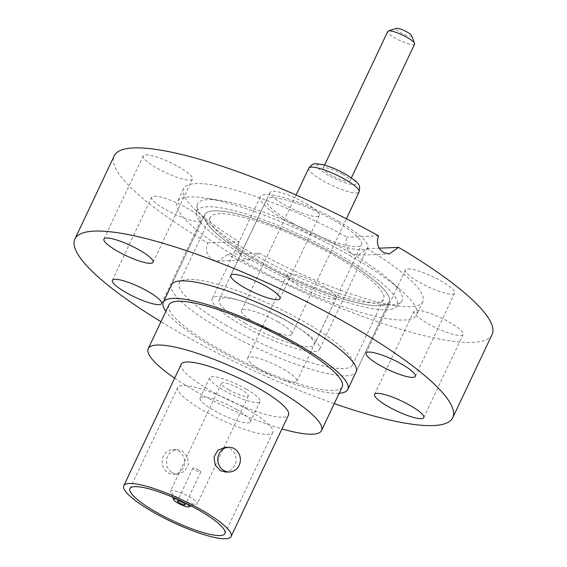 <?xml version="1.0" encoding="UTF-8"?>
<svg xmlns="http://www.w3.org/2000/svg" width="567" height="567" viewBox="0 0 567 567"><rect width="100%" height="100%" fill="white"/><g stroke="black" fill="none" stroke-linecap="round" stroke-linejoin="round"><path stroke-width="0.43" stroke-dasharray="2.83 2.13" d="M338.733 256.56A102.017 20.844 25.3 0 1 389.182 301.892A102.017 20.844 25.3 0 1 255.164 260.026A102.017 20.844 25.3 0 1 204.715 214.695A102.017 20.844 25.3 0 1 338.733 256.56A102.017 20.844 25.3 0 1 389.182 301.892A102.017 20.844 25.3 0 1 255.164 260.026A102.017 20.844 25.3 0 1 204.715 214.695A102.017 20.844 25.3 0 1 338.733 256.56M356.076 371.931L389.182 301.892L356.076 371.931A102.017 20.844 25.3 0 1 222.058 330.072A102.017 20.844 25.3 0 1 171.61 284.733L204.715 214.695L171.61 284.733M253.456 254.2A113.145 23.119 -154.7 0 0 401.046 302.076A113.145 23.119 -154.7 0 0 389.26 279.9A113.145 23.119 -154.7 0 0 346.139 250.352A113.145 23.119 -154.7 0 0 221.662 200.675A113.145 23.119 -154.7 0 0 197.047 205.651A113.145 23.119 -154.7 0 0 253.456 254.2M251.62 260.175A110.671 22.616 -154.7 0 0 395.986 307.009A110.671 22.616 -154.7 0 0 342.277 256.412A110.671 22.616 -154.7 0 0 196.451 212.689A110.671 22.616 -154.7 0 0 251.62 260.175M351.072 256.199A132.317 27.039 -154.7 0 0 205.509 198.11A132.317 27.039 -154.7 0 0 177.251 201.902A132.317 27.039 -154.7 0 0 242.683 260.7A132.317 27.039 -154.7 0 0 416.504 314.997A132.317 27.039 -154.7 0 0 401.5 290.751A132.317 27.039 -154.7 0 0 351.072 256.199M145.762 154.834A27.202 5.557 25.3 0 1 174.7 164.699A27.202 5.557 25.3 0 1 192.411 179.115A27.202 5.557 25.3 0 1 189.874 180.143A27.202 5.557 25.3 0 1 160.943 170.284A27.202 5.557 25.3 0 1 143.224 155.861A27.202 5.557 25.3 0 1 145.762 154.834M154.217 196.125A27.202 5.557 25.3 0 1 183.155 205.991A27.202 5.557 25.3 0 1 200.874 220.407A27.202 5.557 25.3 0 1 198.33 221.442A27.202 5.557 25.3 0 1 169.398 211.576A27.202 5.557 25.3 0 1 151.68 197.153A27.202 5.557 25.3 0 1 154.217 196.125M322.758 285.995A27.202 5.557 25.3 0 1 336.21 298.079A27.202 5.557 25.3 0 1 300.475 286.916A27.202 5.557 25.3 0 1 287.015 274.825A27.202 5.557 25.3 0 1 322.758 285.995M283.443 369.167A27.202 5.557 25.3 0 1 296.895 381.258A27.202 5.557 25.3 0 1 261.153 370.088A27.202 5.557 25.3 0 1 247.701 358.004A27.202 5.557 25.3 0 1 283.443 369.167M416.44 310.177A27.202 5.557 25.3 0 1 445.371 320.043A27.202 5.557 25.3 0 1 463.09 334.459A27.202 5.557 25.3 0 1 460.553 335.494A27.202 5.557 25.3 0 1 431.622 325.628A27.202 5.557 25.3 0 1 413.903 311.205A27.202 5.557 25.3 0 1 416.44 310.177M407.985 268.878A27.202 5.557 25.3 0 1 436.916 278.744A27.202 5.557 25.3 0 1 454.635 293.167A27.202 5.557 25.3 0 1 452.097 294.195A27.202 5.557 25.3 0 1 423.166 284.329A27.202 5.557 25.3 0 1 405.448 269.913A27.202 5.557 25.3 0 1 407.985 268.878M305.847 203.404A27.202 5.557 25.3 0 1 319.299 215.495A27.202 5.557 25.3 0 1 283.557 204.333A27.202 5.557 25.3 0 1 270.105 192.241A27.202 5.557 25.3 0 1 305.847 203.404M259.225 253.151A132.317 27.039 -154.7 0 0 422.784 301.708A132.317 27.039 -154.7 0 0 367.14 248.672L357.805 255.27L352.178 253.853C346.317 249.721 344.623 244.157 347.089 237.169A132.317 27.039 -154.7 0 0 183.531 188.613A132.317 27.039 -154.7 0 0 239.175 241.648C236.552 248.644 238.09 254.214 243.796 258.354L249.537 259.764L259.225 253.151L227.743 254.463L218.118 261.068L212.391 259.658C206.657 255.519 205.091 249.948 207.692 242.952A208.982 42.702 25.3 0 1 114.222 155.847M334.268 403.598A208.982 42.702 25.3 0 1 178.251 331.886A208.982 42.702 25.3 0 1 160.978 321.687M492.099 334.473A208.982 42.702 25.3 0 1 227.743 254.463M378.579 235.858L347.089 237.169M207.692 242.952L239.175 241.648M367.14 248.672L379.203 248.176M198.62 469.986A4.33 0.886 -154.7 0 0 192.936 468.207A4.33 0.886 -154.7 0 0 195.076 470.135A4.33 0.886 -154.7 0 0 200.761 471.907A4.33 0.886 -154.7 0 0 198.62 469.986M342.603 174.317A14.841 3.033 25.3 0 1 349.938 180.916A14.841 3.033 25.3 0 1 330.448 174.827A14.841 3.033 25.3 0 1 323.112 168.229A14.841 3.033 25.3 0 1 342.603 174.317M414.605 44.113A14.841 3.033 25.3 0 1 395.114 38.024A14.841 3.033 25.3 0 1 387.771 31.433M411.585 35.586A8.654 1.772 25.3 0 1 408.268 35.919A8.654 1.772 25.3 0 1 400.231 32.447A8.654 1.772 25.3 0 1 396.283 28.35M278.05 321.907A27.826 5.684 25.3 0 1 291.807 334.275A27.826 5.684 25.3 0 1 255.256 322.857A27.826 5.684 25.3 0 1 241.499 310.489A27.826 5.684 25.3 0 1 278.05 321.907M184.962 502.794A8.654 1.772 -154.7 0 0 184.877 502.745A8.654 1.772 -154.7 0 0 179.101 500.023M177.84 497.67A14.841 3.033 -154.7 0 0 196.763 504.191A14.841 3.033 -154.7 0 0 197.33 503.758A14.841 3.033 -154.7 0 0 189.995 497.167A14.841 3.033 -154.7 0 0 170.504 491.079A14.841 3.033 -154.7 0 0 170.525 491.787A14.841 3.033 -154.7 0 0 177.84 497.67M228.792 389.869A14.841 3.033 -154.7 0 0 248.289 395.964A14.841 3.033 -154.7 0 0 240.947 389.366A14.841 3.033 -154.7 0 0 221.456 383.278A14.841 3.033 -154.7 0 0 228.792 389.869M236.666 409.459A27.826 5.684 -154.7 0 0 200.116 398.041A27.826 5.684 -154.7 0 0 213.872 410.409A27.826 5.684 -154.7 0 0 250.423 421.827A27.826 5.684 -154.7 0 0 236.666 409.459M246.269 389.146A27.826 5.684 -154.7 0 0 209.719 377.728A27.826 5.684 -154.7 0 0 223.476 390.096A27.826 5.684 -154.7 0 0 260.026 401.514A27.826 5.684 -154.7 0 0 246.269 389.146M246.794 409.041A52.554 10.738 -154.7 0 0 177.755 387.474A52.554 10.738 -154.7 0 0 203.744 410.827A52.554 10.738 -154.7 0 0 272.784 432.394A52.554 10.738 -154.7 0 0 246.794 409.041M168.215 472.857A12.368 11.276 87.6 0 0 173.906 474.267A12.368 11.276 87.6 0 0 184.41 464.649A12.368 11.276 87.6 0 0 178.562 450.971A12.368 11.276 87.6 0 0 172.878 449.56A12.368 11.276 87.6 0 0 162.368 459.178A12.368 11.276 87.6 0 0 168.215 472.857M171.766 472.708L177.577 474.111L184.651 471.269L188.45 464.486L187.344 456.584L182.106 450.822L176.557 449.404L170.128 452.225L166.415 459.015L166.918 466.917L171.766 472.708M224.915 447.398L230.734 448.802L235.567 454.585L236.085 462.495L232.364 469.292L225.935 472.105M181.206 364.255A59.358 12.127 -154.7 0 0 210.563 390.628A59.358 12.127 -154.7 0 0 288.532 414.987M174.636 378.154A95.837 19.583 -154.7 0 0 195.622 391.251A95.837 19.583 -154.7 0 0 281.962 428.886M168.923 304.89A95.837 19.583 -154.7 0 0 216.31 347.472A95.837 19.583 -154.7 0 0 342.206 386.8M292.494 223.072A52.554 10.738 25.3 0 1 266.504 199.719A52.554 10.738 25.3 0 1 335.544 221.286A52.554 10.738 25.3 0 1 361.533 244.639A52.554 10.738 25.3 0 1 292.494 223.072M245.128 323.275A52.554 10.738 25.3 0 1 219.138 299.922A52.554 10.738 25.3 0 1 288.178 321.489A52.554 10.738 25.3 0 1 314.168 344.842A52.554 10.738 25.3 0 1 245.128 323.275M338.329 221.173A59.358 12.127 25.3 0 1 367.685 247.545A59.358 12.127 25.3 0 1 289.709 223.185A59.358 12.127 25.3 0 1 260.359 196.813A59.358 12.127 25.3 0 1 338.329 221.173M290.219 322.949A59.358 12.127 25.3 0 1 319.575 349.322A59.358 12.127 25.3 0 1 241.599 324.969A59.358 12.127 25.3 0 1 212.249 298.589A59.358 12.127 25.3 0 1 290.219 322.949M257.702 259.92A95.837 19.583 25.3 0 1 210.307 217.338A95.837 19.583 25.3 0 1 336.203 256.667A95.837 19.583 25.3 0 1 383.597 299.248A95.837 19.583 25.3 0 1 257.702 259.92M226.658 325.586A95.837 19.583 25.3 0 1 179.264 283.004A95.837 19.583 25.3 0 1 305.159 322.325A95.837 19.583 25.3 0 1 352.554 364.914A95.837 19.583 25.3 0 1 226.658 325.586M339.151 393.264A102.017 20.844 25.3 0 1 213.78 347.578A102.017 20.844 25.3 0 1 165.869 311.347M308.781 168.151A27.826 5.684 -154.7 0 0 322.545 180.519A27.826 5.684 -154.7 0 0 359.095 191.937M345.388 174.204A21.638 4.423 25.3 0 1 354.07 184.644A21.638 4.423 25.3 0 1 327.662 174.941A21.638 4.423 25.3 0 1 318.98 164.501A21.638 4.423 25.3 0 1 345.388 174.204M395.986 307.009L401.046 302.076M221.662 200.675L205.509 198.11M153.097 262.287L192.411 179.115M161.552 303.579L200.874 220.407M296.895 381.258L336.21 298.079M423.776 417.631L463.09 334.459M415.32 376.339L454.635 293.167M279.985 298.667L319.299 215.495M422.784 301.708L416.504 314.997M183.531 188.613L177.251 201.902M230.79 275.413L270.105 192.241M366.126 353.085L405.448 269.913M374.589 394.377L413.903 311.205M247.701 358.004L287.015 274.825M112.365 280.332L151.68 197.153M103.91 239.033L143.224 155.861M389.26 279.9L401.5 290.751M196.451 212.689L197.047 205.651M249.537 259.764L218.118 261.068M357.805 255.27L389.224 253.966M192.936 468.207L177.414 501.044M349.938 180.916L351.412 177.797M291.807 334.275L346.402 218.784M191.32 506.012L196.763 504.191M248.289 395.964L197.33 503.758M209.719 377.728L200.116 398.041M177.755 387.474L129.935 488.641M173.906 474.267L177.577 474.111M219.138 299.922L266.504 199.719M367.685 247.545L319.575 349.322M179.264 283.004L210.307 217.338M352.554 364.914L383.597 299.248M260.359 196.813L212.249 298.589M314.168 344.842L361.533 244.639M172.878 449.56L176.557 449.404M272.784 432.394L224.964 533.561M260.026 401.514L250.423 421.827M221.456 383.278L170.504 491.079M172.581 497.153L170.525 491.787M241.499 310.489L296.087 195.005M323.112 168.229L324.586 165.11M200.761 471.907L185.246 504.736"/><path stroke-width="0.85" d="M165.869 311.347A102.017 20.844 25.3 0 1 163.331 302.246L171.61 284.733A102.017 20.844 25.3 0 1 305.627 326.599A102.017 20.844 25.3 0 1 356.076 371.931L347.798 389.444A102.017 20.844 25.3 0 1 339.151 393.264M106.447 238.005A27.202 5.557 25.3 0 1 135.378 247.871A27.202 5.557 25.3 0 1 153.097 262.287A27.202 5.557 25.3 0 1 150.56 263.322A27.202 5.557 25.3 0 1 121.629 253.456A27.202 5.557 25.3 0 1 103.91 239.033A27.202 5.557 25.3 0 1 106.447 238.005M114.903 279.297A27.202 5.557 25.3 0 1 143.834 289.163A27.202 5.557 25.3 0 1 161.552 303.579A27.202 5.557 25.3 0 1 159.015 304.614A27.202 5.557 25.3 0 1 130.084 294.748A27.202 5.557 25.3 0 1 112.365 280.332A27.202 5.557 25.3 0 1 114.903 279.297M377.126 393.349A27.202 5.557 25.3 0 1 406.057 403.215A27.202 5.557 25.3 0 1 423.776 417.631A27.202 5.557 25.3 0 1 421.238 418.666A27.202 5.557 25.3 0 1 392.3 408.8A27.202 5.557 25.3 0 1 374.589 394.377A27.202 5.557 25.3 0 1 377.126 393.349M368.67 352.057A27.202 5.557 25.3 0 1 397.602 361.923A27.202 5.557 25.3 0 1 415.32 376.339A27.202 5.557 25.3 0 1 412.783 377.374A27.202 5.557 25.3 0 1 383.845 367.508A27.202 5.557 25.3 0 1 366.126 353.085A27.202 5.557 25.3 0 1 368.67 352.057M266.525 286.576A27.202 5.557 25.3 0 1 279.985 298.667A27.202 5.557 25.3 0 1 244.242 287.504A27.202 5.557 25.3 0 1 230.79 275.413A27.202 5.557 25.3 0 1 266.525 286.576M160.978 321.687A208.982 42.702 25.3 0 1 74.901 239.026A208.982 42.702 25.3 0 1 349.435 324.785A208.982 42.702 25.3 0 1 452.778 417.645A208.982 42.702 25.3 0 1 334.268 403.598M379.203 248.176L398.629 247.368L389.224 253.966L383.576 252.549C377.75 248.417 376.084 242.853 378.579 235.858A208.982 42.702 25.3 0 0 114.222 155.847L74.901 239.026M398.629 247.368A208.982 42.702 25.3 0 1 492.099 334.473L452.778 417.645M183.106 502.816A4.33 0.886 -154.7 0 0 177.414 501.044A4.33 0.886 -154.7 0 0 179.555 502.964A4.33 0.886 -154.7 0 0 185.246 504.736A4.33 0.886 -154.7 0 0 183.106 502.816M324.586 165.11L387.771 31.433A14.841 3.033 25.3 0 1 388.338 31.001A14.841 3.033 25.3 0 1 407.269 37.521A14.841 3.033 25.3 0 1 414.583 43.404A14.841 3.033 25.3 0 1 414.605 44.113L351.412 177.797M388.338 31.001L396.283 28.35A8.654 1.772 25.3 0 1 407.319 32.156A8.654 1.772 25.3 0 1 411.585 35.586L414.583 43.404M179.101 500.023A8.654 1.772 -154.7 0 0 173.516 499.605A8.654 1.772 -154.7 0 0 177.783 503.035A8.654 1.772 -154.7 0 0 188.825 506.841A8.654 1.772 -154.7 0 0 184.962 502.794M198.974 510.208A52.554 10.738 -154.7 0 0 129.935 488.641A52.554 10.738 -154.7 0 0 155.925 511.994A52.554 10.738 -154.7 0 0 224.964 533.561A52.554 10.738 -154.7 0 0 198.974 510.208M234.277 448.653A12.368 11.276 -92.4 0 1 240.125 462.332A12.368 11.276 -92.4 0 1 229.614 471.957A12.368 11.276 -92.4 0 1 223.93 470.546A12.368 11.276 -92.4 0 1 218.082 456.867A12.368 11.276 -92.4 0 1 228.593 447.243A12.368 11.276 -92.4 0 1 234.277 448.653M229.614 471.957L225.935 472.105L220.386 470.688L215.148 464.919L214.042 457.045L217.834 450.248L224.915 447.398L228.593 447.243M153.14 512.107A59.358 12.127 -154.7 0 0 231.116 536.467A59.358 12.127 -154.7 0 0 201.76 510.087A59.358 12.127 -154.7 0 0 123.79 485.735A59.358 12.127 -154.7 0 0 153.14 512.107M231.116 536.467L288.532 414.987A59.358 12.127 -154.7 0 0 259.183 388.615A59.358 12.127 -154.7 0 0 181.206 364.255L123.79 485.735M281.962 428.886A95.837 19.583 -154.7 0 0 321.517 430.58A95.837 19.583 -154.7 0 0 274.123 387.991A95.837 19.583 -154.7 0 0 148.228 348.662A95.837 19.583 -154.7 0 0 174.636 378.154M321.517 430.58L342.206 386.8A95.837 19.583 -154.7 0 0 294.819 344.219A95.837 19.583 -154.7 0 0 168.923 304.89L148.228 348.662M163.331 302.246A102.017 20.844 25.3 0 1 297.349 344.112A102.017 20.844 25.3 0 1 347.798 389.444M359.095 191.937A27.826 5.684 -154.7 0 0 345.331 179.569A27.826 5.684 -154.7 0 0 308.781 168.151C313.657 162.523 314.047 163.466 322.609 164.6C329.959 166.478 337.712 169.717 345.877 174.317C358.266 182.794 360.874 183.623 359.095 191.937L346.402 218.784M188.825 506.841L191.32 506.012M173.516 499.605L172.581 497.153M296.087 195.005L308.781 168.151"/></g></svg>

